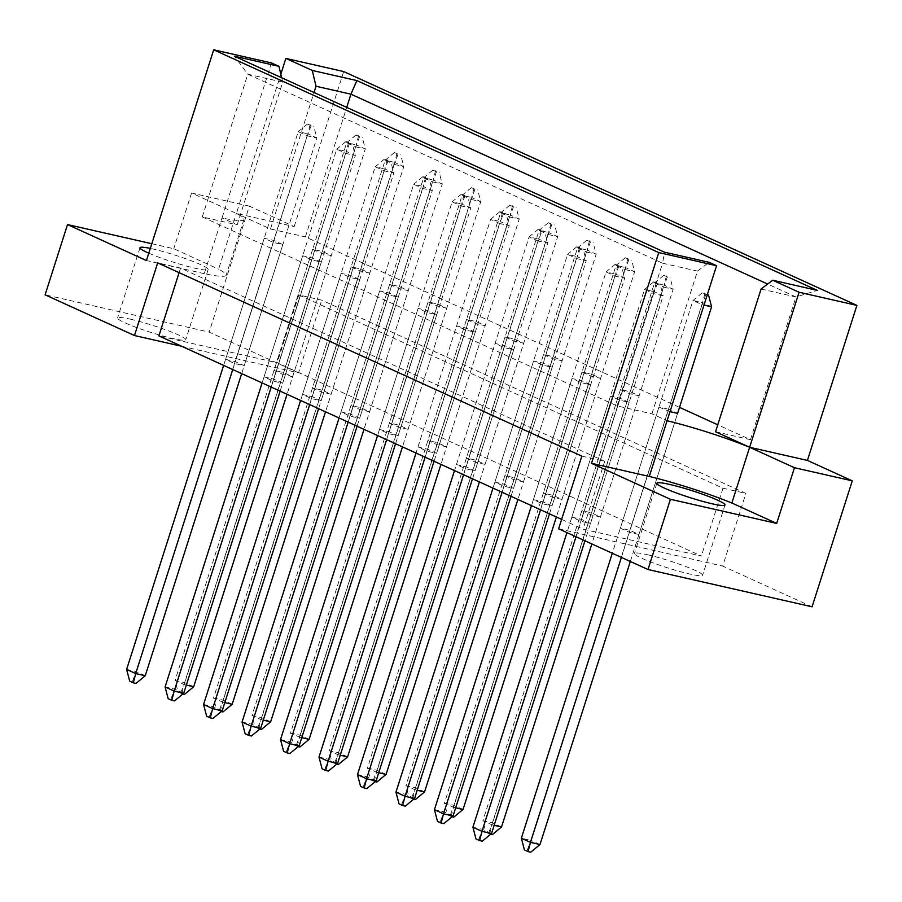 <?xml version="1.0" encoding="UTF-8"?>
<svg xmlns="http://www.w3.org/2000/svg" width="902" height="902" viewBox="0 0 902 902"><rect width="100%" height="100%" fill="white"/><g stroke="black" fill="none" stroke-linecap="round" stroke-linejoin="round"><path stroke-width="0.68" stroke-dasharray="4.51 3.38" d="M647.309 554.696A35.776 3.619 -162.3 0 1 683.84 565.802A35.776 3.619 -162.3 0 1 702.602 575.239A35.776 3.619 -162.3 0 1 689.726 574.022A35.776 3.619 -162.3 0 1 653.195 562.916A35.776 3.619 -162.3 0 1 634.422 553.478A35.776 3.619 -162.3 0 1 647.309 554.696M130.44 319.195A35.776 3.619 -162.3 0 1 166.971 330.301A35.776 3.619 -162.3 0 1 185.733 339.738A35.776 3.619 -162.3 0 1 172.857 338.521A35.776 3.619 -162.3 0 1 136.326 327.415A35.776 3.619 -162.3 0 1 117.564 317.978A35.776 3.619 -162.3 0 1 130.44 319.195M148.785 253.18A35.776 3.619 17.7 0 0 195.272 268.277A35.776 3.619 17.7 0 0 208.148 269.495A35.776 3.619 17.7 0 0 189.386 260.058A35.776 3.619 17.7 0 0 152.855 248.952A35.776 3.619 17.7 0 0 150.318 248.4M571.857 517.162L581.395 519.338L590.483 523.476L580.944 521.311L571.857 517.162L610.507 396.057L620.046 398.222L629.134 402.36L619.595 400.195L610.507 396.057M638.943 534.48L629.404 532.315L620.317 528.177L629.855 530.342L638.943 534.48L677.594 413.375L668.506 409.237L629.855 530.342M533.375 499.64L542.914 501.805L552.013 505.943L542.474 503.778L533.375 499.64L572.037 378.524L581.564 380.689L590.663 384.827L581.125 382.662L572.037 378.524M600.461 516.959L590.923 514.783L581.835 510.645L591.374 512.81L600.461 516.959L639.112 395.843L629.573 393.678L620.486 389.529L630.024 391.705L639.112 395.843M494.905 482.108L504.443 484.273L513.531 488.41L503.992 486.246L494.905 482.108L533.556 360.992L543.094 363.156L552.182 367.306L542.643 365.13L533.556 360.992M561.98 499.426L552.441 497.25L543.354 493.112L552.892 495.277L561.98 499.426L600.631 378.31L591.103 376.145L582.004 372.007L591.543 374.172L600.631 378.31M456.423 464.575L465.962 466.74L475.05 470.878L465.511 468.713L456.423 464.575L495.074 343.459L504.613 345.624L513.7 349.773L504.162 347.597L495.074 343.459M523.51 481.893L513.971 479.729L504.883 475.579L514.422 477.744L523.51 481.893L562.16 360.777L552.622 358.613L543.534 354.475L553.073 356.64L562.16 360.777M417.953 447.042L427.492 449.207L436.579 453.345L427.041 451.18L417.953 447.042L456.604 325.926L466.142 328.091L475.23 332.24L465.691 330.076L456.604 325.926M485.028 464.361L475.489 462.196L466.402 458.047L475.94 460.223L485.028 464.361L523.679 343.245L514.14 341.08L505.052 336.942L514.591 339.107L523.679 343.245M379.471 429.51L389.01 431.675L398.098 435.824L388.559 433.648L379.471 429.51L418.122 308.394L427.661 310.57L436.748 314.708L427.21 312.543L418.122 308.394M446.558 446.828L437.019 444.663L427.92 440.514L437.459 442.69L446.558 446.828L485.208 325.712L475.67 323.547L466.582 319.409L476.121 321.574L485.208 325.712M340.99 411.977L350.528 414.142L359.616 418.291L350.089 416.115L340.99 411.977L379.641 290.872L389.179 293.037L398.278 297.175L388.739 295.01L379.641 290.872M408.076 429.296L398.537 427.131L389.45 422.993L398.988 425.158L408.076 429.296L446.727 308.191L437.188 306.015L428.1 301.877L437.639 304.042L446.727 308.191M302.52 394.445L312.058 396.609L321.146 400.759L311.607 398.594L302.52 394.445L341.17 273.34L350.709 275.505L359.797 279.643L350.258 277.478L341.17 273.34M369.594 411.763L360.056 409.598L350.968 405.46L360.507 407.625L369.594 411.763L408.245 290.658L398.707 288.482L389.619 284.344L399.158 286.509L408.245 290.658M264.038 376.912L273.577 379.088L282.664 383.226L273.126 381.061L264.038 376.912L302.689 255.807L312.227 257.972L321.315 262.11L311.776 259.945L302.689 255.807M331.124 394.23L321.586 392.066L312.498 387.928L322.037 390.092L331.124 394.23L369.775 273.126L360.236 270.961L351.149 266.812L360.687 268.976L369.775 273.126M225.568 359.379L235.106 361.555L244.194 365.693L234.655 363.529L225.568 359.379L264.218 238.275L273.757 240.439L282.845 244.577L273.306 242.412L264.218 238.275M292.643 376.698L283.104 374.533L274.016 370.395L283.555 372.56L292.643 376.698L331.293 255.593L321.755 253.428L312.667 249.279L322.206 251.455L331.293 255.593M561.642 519.394L583.075 529.158L701.35 556.038L277.185 362.773L158.91 335.905M298.833 294.954L722.987 488.207L745.886 493.417L321.721 300.152L298.833 294.954L277.185 362.773M181.663 346.267L298.539 372.819L321.721 300.152M298.539 372.819L209.163 332.105L45.1 294.819M271.502 62.937L222.027 217.957A71.562 7.227 17.7 0 0 243.946 219.547A71.562 7.227 17.7 0 0 236.392 213.436L294.199 226.571L249.358 206.141L209.163 332.105M294.199 226.571L343.673 71.551M812.071 606.798L722.694 566.084L745.886 493.417M679.51 407.366L305.383 236.899L270.476 228.973L236.392 213.436L218.611 269.157A71.562 7.227 -162.3 0 1 226.165 275.257A71.562 7.227 -162.3 0 1 204.247 273.667L222.027 217.957L237.17 224.857L202.262 216.931L617.024 405.911L651.932 413.838L667.085 420.749M715.545 431.754L750.453 439.691L717.766 424.797M669.994 411.65L658.967 407.061L668.506 409.237M249.358 206.141L191.551 193.005L236.392 213.436L280.826 74.212M151.807 243.732L173.77 248.726L218.611 269.157M191.551 193.005L173.77 248.726M558.631 528.809L722.694 566.084M270.476 228.973L314.031 92.5M305.383 236.899L346.718 107.394M750.453 439.691L795.992 296.972L767.658 284.062M761.085 289.035L795.992 296.972L817.313 290.376M651.932 413.838L697.483 271.119L709.107 262.324M617.024 405.911L662.575 263.192L697.483 271.119M202.262 216.931L247.813 74.212L662.575 263.192L664.503 252.188M237.17 224.857L282.721 82.15L247.813 74.212L234.351 56.195M281.672 77.764L282.721 82.15M581.824 456.141L604.712 461.339L180.558 268.074L179.103 272.641M180.558 268.074L157.67 262.877M604.712 461.339L583.075 529.158M722.987 488.207L701.35 556.038M322.206 251.455L283.555 372.56M321.755 253.428L283.104 374.533M312.667 249.279L274.016 370.395M273.306 242.412L234.655 363.529M273.757 240.439L235.106 361.555M282.845 244.577L244.194 365.693M360.687 268.976L322.037 390.092M360.236 270.961L321.586 392.066M351.149 266.812L312.498 387.928M311.776 259.945L273.126 381.061M312.227 257.972L273.577 379.088M321.315 262.11L282.664 383.226M399.158 286.509L360.507 407.625M398.707 288.482L360.056 409.598M389.619 284.344L350.968 405.46M350.258 277.478L311.607 398.594M350.709 275.505L312.058 396.609M359.797 279.643L321.146 400.759M437.639 304.042L398.988 425.158M437.188 306.015L398.537 427.131M428.1 301.877L389.45 422.993M388.739 295.01L350.089 416.115M389.179 293.037L350.528 414.142M398.278 297.175L359.616 418.291M476.121 321.574L437.459 442.69M475.67 323.547L437.019 444.663M466.582 319.409L427.92 440.514M427.21 312.543L388.559 433.648M427.661 310.57L389.01 431.675M436.748 314.708L398.098 435.824M514.591 339.107L475.94 460.223M514.14 341.08L475.489 462.196M505.052 336.942L466.402 458.047M465.691 330.076L427.041 451.18M466.142 328.091L427.492 449.207M475.23 332.24L436.579 453.345M553.073 356.64L514.422 477.744M552.622 358.613L513.971 479.729M543.534 354.475L504.883 475.579M504.162 347.597L465.511 468.713M504.613 345.624L465.962 466.74M513.7 349.773L475.05 470.878M591.543 374.172L552.892 495.277M591.103 376.145L552.441 497.25M582.004 372.007L543.354 493.112M542.643 365.13L503.992 486.246M543.094 363.156L504.443 484.273M552.182 367.306L513.531 488.41M630.024 391.705L591.374 512.81M629.573 393.678L590.923 514.783M620.486 389.529L581.835 510.645M581.125 382.662L542.474 503.778M581.564 380.689L542.914 501.805M590.663 384.827L552.013 505.943M668.055 411.211L629.404 532.315M658.967 407.061L620.317 528.177M619.595 400.195L580.944 521.311M620.046 398.222L581.395 519.338M629.134 402.36L590.483 523.476M204.247 273.667L146.44 260.543M311.111 125.682L307.481 124.025L311.111 125.682L307.311 135.841L298.224 131.692L223.64 365.4M307.481 124.025L298.224 131.692L307.762 133.857L136.157 671.595L126.618 669.431M129.685 681.145L135.988 683.4M232.739 369.538L307.311 135.841L316.85 138.006L241.668 373.608M145.245 675.733L136.157 671.595L132.357 681.743M310.153 124.634L307.762 133.857L316.85 138.006L313.783 126.291M359.571 136.698L355.929 135.041L359.571 136.698L355.771 146.846L346.684 142.708L175.067 680.435L184.155 684.584L355.771 146.846L365.31 149.01L287.039 394.275M355.929 135.041L346.684 142.708L356.222 144.872L184.606 682.611L175.067 680.435L178.134 692.15L184.448 694.416M182.79 694.044L178.134 692.15M181.776 693.807L184.155 684.584L186.331 685.08M193.693 686.749L184.606 682.611L180.806 692.759M358.601 135.65L356.222 144.872L365.31 149.01L362.243 137.307M349.593 143.215L345.962 141.558L349.593 143.215L345.793 153.363L336.705 149.225L262.121 382.922M345.962 141.558L336.705 149.225L346.244 151.389L174.627 689.128L165.089 686.963M168.155 698.678L174.469 700.933M271.209 387.071L345.793 153.363L355.332 155.539L280.139 391.141M183.715 693.266L174.627 689.128L170.828 699.275M348.623 142.166L346.244 151.389L355.332 155.539L352.265 143.824M398.053 154.231L394.411 152.573L398.053 154.231L394.253 164.378L385.154 160.24L213.548 697.968L222.636 702.117L394.253 164.378L403.792 166.543L325.509 411.808M394.411 152.573L385.154 160.24L394.693 162.405L223.087 700.144L213.548 697.968L216.615 709.682L222.918 711.949M221.272 711.565L216.615 709.682M220.246 711.34L222.636 702.117L224.812 702.602M232.175 704.282L223.087 700.144L219.287 710.291M397.083 153.182L394.693 162.405L403.792 166.543L400.713 154.828M388.074 160.748L384.432 159.09L388.074 160.748L384.275 170.895L375.187 166.757L300.603 400.454M384.432 159.09L375.187 166.757L384.726 168.922L213.109 706.661L203.57 704.496M206.637 716.199L212.94 718.466M309.69 404.603L384.275 170.895L393.813 173.071L318.62 408.662M222.196 710.799L213.109 706.661L209.309 716.808M387.105 159.699L384.726 168.922L393.813 173.071L390.746 161.357M465.026 195.813L461.384 194.155L465.026 195.813L461.226 205.96L452.139 201.822L377.555 435.519M461.384 194.155L452.139 201.822L461.677 203.987L290.061 741.726L280.522 739.55M283.589 751.265L289.903 753.531M386.642 439.657L461.226 205.96L470.765 208.125L395.572 443.728M299.148 745.864L290.061 741.726L286.261 751.873M464.056 194.764L461.677 203.987L470.765 208.125L467.698 196.422M541.978 230.878L544.65 231.476L538.347 229.221L541.978 230.878L538.178 241.026L529.091 236.888L454.507 470.585M538.347 229.221L529.091 236.888L538.629 239.053L367.013 776.78L357.474 774.615M360.541 786.33L366.855 788.596M463.594 474.723L538.178 241.026L547.717 243.19L472.524 478.793M376.1 780.929L367.013 776.78L363.213 786.939M541.02 229.818L538.629 239.053L547.717 243.19L544.65 231.476M618.93 265.932L615.299 264.275L618.93 265.932L615.13 276.091L606.043 271.942L531.458 505.65M615.299 264.275L606.043 271.942L615.581 274.118L443.976 811.845L434.437 809.68M437.504 821.395L443.807 823.65M540.546 509.788L615.13 276.091L624.669 278.256L549.487 513.858M453.063 815.994L443.976 811.845L440.176 822.004M617.971 264.884L615.581 274.118L624.669 278.256L621.602 266.541M436.523 171.752L432.892 170.106L436.523 171.752L432.723 181.911L423.636 177.773L252.019 715.5L261.118 719.638L432.723 181.911L442.262 184.076L363.991 429.341M432.892 170.106L423.636 177.773L433.174 179.938L261.557 717.665L252.019 715.5L255.097 727.215L261.4 729.481M259.742 729.098L255.097 727.215M258.727 728.872L261.118 719.638L263.294 720.134M270.645 721.814L261.557 717.665L257.758 727.824M435.565 170.703L433.174 179.938L442.262 184.076L439.195 172.361M513.475 206.817L509.844 205.16L513.475 206.817L509.675 216.976L500.587 212.827L328.982 750.565L338.07 754.703L509.675 216.976L519.214 219.141L440.943 464.406M509.844 205.16L500.587 212.827L510.126 215.003L338.521 752.73L328.982 750.565L332.049 762.28L338.351 764.535M336.694 764.163L332.049 762.28M335.679 763.938L338.07 754.703L340.246 755.199M347.608 756.868L338.521 752.73L334.721 762.889M512.516 205.769L510.126 215.003L519.214 219.141L516.147 207.426M590.438 241.883L586.796 240.225L590.438 241.883L586.638 252.03L577.551 247.892L405.934 785.631L415.021 789.769L586.638 252.03L596.177 254.206L517.895 499.46M586.796 240.225L577.551 247.892L587.078 250.057L415.472 787.796L405.934 785.631L409.001 797.334L415.303 799.6M413.657 799.228L409.001 797.334M412.631 798.992L415.021 789.769L417.198 790.265M424.56 791.933L415.472 787.796L411.673 797.943M589.468 240.834L587.078 250.057L596.177 254.206L593.099 242.491M667.39 276.948L663.748 275.29L667.39 276.948L663.59 287.095L654.502 282.957L482.886 820.696L491.973 824.834L663.59 287.095L673.129 289.26L591.847 543.94M663.748 275.29L654.502 282.957L664.041 285.122L492.424 822.861L482.886 820.696L485.952 832.399L492.267 834.666M490.609 834.294L485.952 832.399M489.594 834.057L491.973 824.834L494.149 825.33M501.512 826.999L492.424 822.861L488.625 833.008M666.42 275.899L664.041 285.122L673.129 289.26L670.062 277.557M426.545 178.28L422.914 176.623L426.545 178.28L422.745 188.428L413.657 184.29L339.073 417.987M422.914 176.623L413.657 184.29L423.196 186.455L251.579 724.193L242.052 722.028M245.118 733.732L251.421 735.998M348.161 422.125L422.745 188.428L432.283 190.593L357.102 426.195M260.678 728.331L251.579 724.193L247.791 734.341M425.586 177.232L423.196 186.455L432.283 190.593L429.217 178.889M503.496 213.346L506.169 213.943L499.866 211.688L503.496 213.346L499.708 223.493L490.609 219.355L416.025 453.052M499.866 211.688L490.609 219.355L500.148 221.52L328.542 759.258L319.004 757.082M322.07 768.797L328.373 771.063M425.124 457.19L499.708 223.493L509.235 225.658L434.054 461.26M337.63 763.396L328.542 759.258L324.743 769.406M502.538 212.297L500.148 221.52L509.235 225.658L506.169 213.943M580.46 248.4L576.818 246.753L580.46 248.4L576.66 258.558L567.572 254.409L492.988 488.117M576.818 246.753L567.572 254.409L577.111 256.585L405.494 794.312L395.955 792.148M399.022 803.862L405.325 806.129M502.076 492.255L576.66 258.558L586.199 260.723L511.006 496.325M414.582 798.462L405.494 794.312L401.694 804.471M579.49 247.351L577.111 256.585L586.199 260.723L583.132 249.008M657.411 283.465L653.77 281.807L657.411 283.465L653.612 293.624L644.524 289.474L566.941 532.586M653.77 281.807L644.524 289.474L654.063 291.639L482.446 829.378L472.907 827.213M475.974 838.928L482.288 841.183M576.028 536.724L653.612 293.624L663.15 295.788L584.958 540.794M491.534 833.516L482.446 829.378L478.646 839.525M656.442 282.416L654.063 291.639L663.15 295.788L660.084 284.074M475.004 189.285L471.363 187.627L475.004 189.285L471.205 199.443L462.117 195.294L290.5 733.033L299.588 737.171L471.205 199.443L480.743 201.608L402.472 446.873M471.363 187.627L462.117 195.294L471.656 197.47L300.039 735.198L290.5 733.033L293.567 744.748L299.87 747.014M298.224 746.63L293.567 744.748M297.209 746.405L299.588 737.171L301.764 737.667M309.127 739.347L300.039 735.198L296.239 745.356M474.035 188.236L471.656 197.47L480.743 201.608L477.677 189.894M551.956 224.35L548.326 222.693L551.956 224.35L548.157 234.497L539.069 230.36L367.452 768.098L376.54 772.236L548.157 234.497L557.695 236.674L479.424 481.939M548.326 222.693L539.069 230.36L548.608 232.524L376.991 770.263L367.452 768.098L370.519 779.813L376.833 782.068M375.176 781.696L370.519 779.813M374.161 781.459L376.54 772.236L378.716 772.732M386.079 774.401L376.991 770.263L373.191 780.41M550.987 223.301L548.608 232.524L557.695 236.674L554.629 224.959M628.908 259.415L625.278 257.758L628.908 259.415L625.109 269.563L616.021 265.425L444.404 803.163L453.503 807.301L625.109 269.563L634.647 271.727L556.376 516.993M625.278 257.758L616.021 265.425L625.56 267.59L453.943 805.328L444.404 803.163L447.482 814.867L453.785 817.133M452.127 816.761L447.482 814.867M451.113 816.524L453.503 807.301L455.679 807.797M463.042 809.466L453.943 805.328L450.143 815.476M627.95 258.367L625.56 267.59L634.647 271.727L631.58 260.024M707.36 294.548L702.23 292.823L707.281 294.796M621.399 557.402L702.06 304.628L692.973 300.49L702.511 302.655L530.906 840.393L521.367 838.217M702.23 292.823L692.973 300.49L612.311 553.253M524.434 849.932L530.737 852.198M630.329 561.472L677.594 413.375M704 305.068L702.06 304.628L705.86 294.48M539.994 844.531L530.906 840.393L527.106 850.541M704.902 293.432L702.511 302.655L711.599 306.793M725.016 504.996L702.602 575.239M208.148 269.495L185.733 339.738M243.946 219.547L226.165 275.257M139.979 247.734L117.564 317.978M656.848 483.235L634.422 553.478"/><path stroke-width="1.35" d="M669.724 484.453A35.776 3.619 -162.3 0 1 706.255 495.559A35.776 3.619 -162.3 0 1 725.016 504.996A35.776 3.619 -162.3 0 1 712.14 503.778A35.776 3.619 -162.3 0 1 675.609 492.672A35.776 3.619 -162.3 0 1 656.848 483.235A35.776 3.619 -162.3 0 1 669.724 484.453M179.103 272.641L158.91 335.905L561.642 519.394M856.9 305.395L343.673 71.551L285.866 58.416L312.261 70.446L356.854 80.571L817.313 290.376L772.71 280.24L761.085 289.035L715.545 431.754L749.63 447.279A71.562 7.227 17.7 0 0 667.085 420.749L649.305 476.459A71.562 7.227 -162.3 0 1 731.849 503L776.678 523.419L670.423 499.28L648.008 569.523L812.071 606.798L852.266 480.845L807.425 460.415L856.9 305.395L799.093 292.259L772.71 280.24M213.695 49.802L271.502 62.937L278.955 66.331L234.351 56.195L664.503 252.188L709.107 262.324L716.56 265.718L658.753 252.583L213.695 49.802L146.44 260.543L67.515 224.575L45.1 294.819L134.477 335.544L157.67 262.877L581.824 456.141L558.631 528.809L648.008 569.523M670.423 499.28L591.509 463.324L649.305 476.459M658.753 252.583L591.509 463.324M717.766 424.797L679.51 407.366M707.281 294.796L708.532 295.089L711.599 306.793L677.594 413.375L669.994 411.65M852.266 480.845L794.459 467.71L749.63 447.279L799.093 292.259M807.425 460.415L749.63 447.279L731.849 503M134.477 335.544L181.663 346.267M280.826 74.212L285.866 58.416M794.459 467.71L776.678 523.419M67.515 224.575L151.807 243.732M314.031 92.5L316.027 86.254L312.261 70.446M346.718 107.394L350.934 94.18L316.027 86.254M767.658 284.062L350.934 94.18L356.854 80.571M716.56 265.718L667.085 420.749M278.955 66.331L281.672 77.764M150.318 248.4A35.776 3.619 17.7 0 0 139.979 247.734A35.776 3.619 17.7 0 0 148.785 253.18M223.64 365.4L126.618 669.431L135.706 673.568L232.739 369.538M133.316 682.803L135.706 673.568L145.245 675.733L135.988 683.4L133.316 682.803L129.685 681.145L126.618 669.431M145.245 675.733L241.668 373.608M186.331 685.08L193.693 686.749L184.448 694.416L182.79 694.044M193.693 686.749L287.039 394.275M262.121 382.922L165.089 686.963L174.176 691.101L271.209 387.071M171.797 700.324L174.176 691.101L183.715 693.266L174.469 700.933L171.797 700.324L168.155 698.678L165.089 686.963M183.715 693.266L280.139 391.141M224.812 702.602L232.175 704.282L222.918 711.949L221.272 711.565M232.175 704.282L325.509 411.808M300.603 400.454L203.57 704.496L212.658 708.634L309.69 404.603M210.267 717.857L212.658 708.634L222.196 710.799L212.94 718.466L210.267 717.857L206.637 716.199L203.57 704.496M222.196 710.799L318.62 408.662M377.555 435.519L280.522 739.55L289.61 743.699L386.642 439.657M287.231 752.922L289.61 743.699L299.148 745.864L289.903 753.531L287.231 752.922L283.589 751.265L280.522 739.55M299.148 745.864L395.572 443.728M454.507 470.585L357.474 774.615L366.562 778.764L463.594 474.723M364.183 787.987L366.562 778.764L376.1 780.929L366.855 788.596L364.183 787.987L360.541 786.33L357.474 774.615M376.1 780.929L472.524 478.793M531.458 505.65L434.437 809.68L443.525 813.818L540.546 509.788M441.134 823.052L443.525 813.818L453.063 815.994L443.807 823.65L441.134 823.052L437.504 821.395L434.437 809.68M453.063 815.994L549.487 513.858M263.294 720.134L270.645 721.814L261.4 729.481L259.742 729.098M270.645 721.814L363.991 429.341M340.246 755.199L347.608 756.868L338.351 764.535L336.694 764.163M347.608 756.868L440.943 464.406M417.198 790.265L424.56 791.933L415.303 799.6L413.657 799.228M424.56 791.933L517.895 499.46M494.149 825.33L501.512 826.999L492.267 834.666L490.609 834.294M501.512 826.999L591.847 543.94M339.073 417.987L242.052 722.028L251.139 726.166L348.161 422.125M248.749 735.389L251.139 726.166L260.678 728.331L251.421 735.998L248.749 735.389L245.118 733.732L242.052 722.028M260.678 728.331L357.102 426.195M416.025 453.052L319.004 757.082L328.091 761.232L425.124 457.19M325.701 770.455L328.091 761.232L337.63 763.396L328.373 771.063L325.701 770.455L322.07 768.797L319.004 757.082M337.63 763.396L434.054 461.26M492.988 488.117L395.955 792.148L405.043 796.286L502.076 492.255M402.664 805.52L405.043 796.286L414.582 798.462L405.325 806.129L402.664 805.52L399.022 803.862L395.955 792.148M414.582 798.462L511.006 496.325M566.941 532.586L472.907 827.213L481.995 831.351L576.028 536.724M479.616 840.585L481.995 831.351L491.534 833.516L482.288 841.183L479.616 840.585L475.974 838.928L472.907 827.213M491.534 833.516L584.958 540.794M301.764 737.667L309.127 739.347L299.87 747.014L298.224 746.63M309.127 739.347L402.472 446.873M378.716 772.732L386.079 774.401L376.833 782.068L375.176 781.696M386.079 774.401L479.424 481.939M455.679 807.797L463.042 809.466L453.785 817.133L452.127 816.761M463.042 809.466L556.376 516.993M708.532 295.089L707.36 294.548M612.311 553.253L521.367 838.217L530.455 842.367L621.399 557.402M528.065 851.589L530.455 842.367L539.994 844.531L530.737 852.198L528.065 851.589L524.434 849.932L521.367 838.217M539.994 844.531L630.329 561.472M711.599 306.793L704 305.068"/></g></svg>

